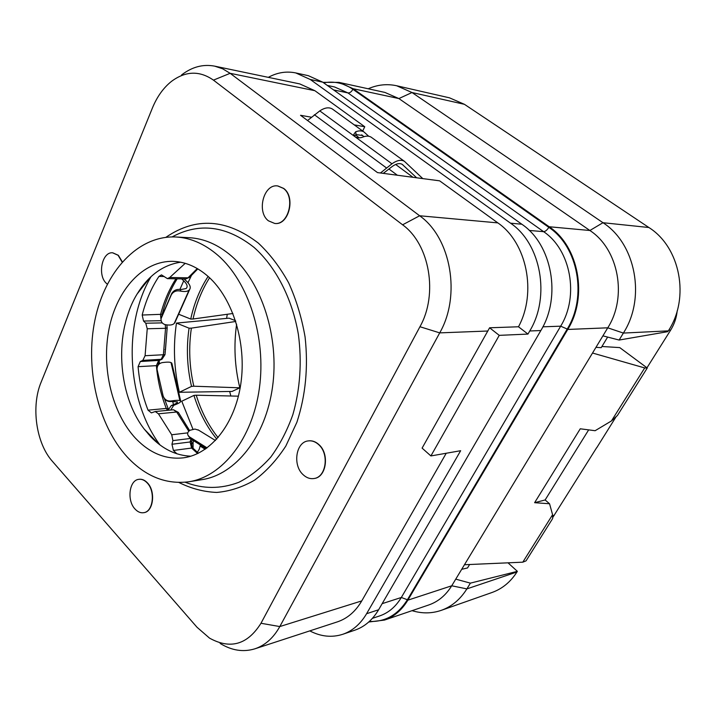 <?xml version="1.0" encoding="UTF-8"?>
<svg xmlns="http://www.w3.org/2000/svg" width="716" height="716" viewBox="0 0 716 716"><rect width="100%" height="100%" fill="white"/><g stroke="black" fill="none" stroke-linecap="round" stroke-linejoin="round"><path stroke-width="1.07" d="M220.125 643.433C231.698 650.549 243.27 652.348 254.851 648.83L337.37 621.873C347.394 618.508 355.53 611.518 361.759 600.903L446.229 453.246M268.312 77.346C277.271 72.477 286.418 71.009 295.771 72.934L310.252 79.476L510.535 223.186C540.983 243.655 550.658 296.701 529.742 330.989L527.952 334.077L499.249 335.356L430.898 455.94L460.657 450.713L366.592 613.71C360.506 624.012 352.585 630.868 342.839 634.269C331.911 637.786 320.893 636.658 309.786 630.885M527.952 334.077L518.491 326.773C537 292.647 526.815 242.608 497.844 222.891L439.633 180.835L377.484 172.601L300.523 115.285L311.165 117.182M397.38 175.241L388.869 168.967M362.699 131.028L364.757 126.741L314.879 90.699L299.744 83.915L214.648 66.141C203.076 63.966 192.058 66.892 181.587 74.929M148.319 434.111L147.729 432.706M140.148 290.123L140.587 288.664M142.386 286.212L142.86 286.668M142.779 286.767L142.108 286.57M143.281 286.132L143.88 284.306M150.279 436.277L149.537 434.576M191.467 443.034L193.096 442.828L193.06 448.216M193.096 442.828L193.365 440.564M171.938 363.603L180.683 401.067C181.094 401.846 179.492 402.983 175.885 404.459L173.693 405.346L170.739 410.035M159.176 360.658L159.444 363.817M164.975 352.406L165.494 349.56L165.011 349.587M167.15 328L165.494 349.56M184.075 278.936L186.151 280.842C189.776 284.252 190.984 287.053 189.785 289.228L189.114 290.061C187.69 291.546 184.773 291.877 180.36 291.054C176.378 290.284 173.379 291.51 171.366 294.724L161.055 318.692C160.894 321.878 162.362 323.883 165.459 324.706C169.853 325.44 172.78 325.01 174.239 323.417L175.322 321.663M181.658 278.9L184.155 279.016M161.485 317.161L171.751 293.435C173.863 290.231 176.879 288.942 180.772 289.568L186.097 288.566L186.742 287.778C187.744 285.97 186.742 283.643 183.726 280.806L181.739 278.971M164 311.048L162.908 311.505M168.421 409.695L171.276 405.569L173.469 404.683C176.467 403.448 177.801 402.508 177.452 401.864L171.536 401.506C168.126 401.945 165.512 400.593 163.704 397.452M197.374 452.297L199.281 449.165L200.095 446.05L205.206 449.245M422.798 178.606L404.397 161.297C401.13 159.426 396.986 160.259 391.956 163.803L380.456 172.995M332.868 109.369L332.367 109.002C328.921 106.979 324.733 107.606 319.784 110.899L307.549 120.512M383.275 173.37L392.323 166.407C396.351 163.57 399.671 162.899 402.285 164.403L416.649 177.792M371.685 137.553L371.192 137.195C368.991 135.816 366.216 135.763 362.887 137.051C360.148 138.152 357.544 138.063 355.064 136.765L353.722 134.501L355.664 131.789C359.002 130.518 361.777 130.572 363.996 131.968L368.695 136.228M361.67 134.832L362.618 135.521L356.138 134.563L354.348 136.076M362.618 135.521L363.88 136.693M355.485 134.841L359.137 137.812M395.653 164.456L413.007 177.308M206.19 448.565L190.59 438.836L188.38 435.937M198.753 430.244L194.931 429.054L190.134 430.244C187.923 431.524 187.198 433.189 187.959 435.239L189.409 436.858L207.121 447.894M200.355 444.922L200.095 446.05M180.683 401.067L179.895 400.593C178.651 400.137 175.778 400.253 171.285 400.96L171.536 401.506M171.84 363.191L171.017 362.591C169.746 361.983 166.864 361.983 162.38 362.591C158.88 363.352 157.099 365.581 157.028 369.295L163.105 395.867C164.528 399.707 167.249 401.408 171.285 400.96M227.285 314.27L226.596 318.396M229.675 391.482L230.838 395.993M236.611 324.178C233.631 345.586 234.705 366.807 239.833 387.812L232.082 391.437L179.385 392.287C173.997 369.375 173.021 346.302 176.458 323.077L229.022 318.164L235.528 320.687M235.779 321.466L191.378 328.134C188.532 347.618 189.346 366.986 193.821 386.219L239.833 387.812L240.03 388.618M238.419 396.172L196.247 395.205C201.196 411.342 208.472 425.483 218.085 437.628M196.247 395.205L193.946 395.402L181.774 401.22L192.962 429.26M216.769 439.114C206.673 426.7 199.075 412.13 193.946 395.402M193.821 386.219L191.521 386.398L179.385 392.287M191.378 328.134L189.069 328.188L176.458 323.077M191.521 386.398C187.046 367.12 186.223 347.716 189.069 328.188M209.582 277.772C201.876 289.962 196.363 303.709 193.043 319.005L232.933 313.492M178.633 314.226L190.733 319.05C194.179 303.145 199.979 288.942 208.114 276.43M193.043 319.005L190.733 319.05M191.718 274.872L187.986 282.731M677.211 310.771C676.486 317.806 674.302 324.25 670.659 330.103L646.969 367.8M596.643 447.706L552.636 517.686M596.723 447.76L616.19 416.596M508.011 562.83L517.373 571.341L516.961 571.986C510.544 581.992 502.247 588.821 492.053 592.481L441.262 610.354C451.742 606.595 460.272 599.435 466.877 588.892L470.394 583.137L517.373 571.341M522.796 562.176L552.582 514.732L552.654 518.536L526.045 560.87L522.796 562.176L464.46 564.736L455.743 579.146L470.394 583.137M461.695 569.301L467.521 567.958L469.615 564.503M595.963 347.341L601.216 347.663L607.642 337.075M601.932 346.49L619.743 347.6L647.264 368.015L644.704 367.935L592.526 353.024L607.768 327.812L567.743 329.45L407.843 600.178C401.846 610.095 394.051 616.727 384.447 620.083L368.74 622.007M384.447 620.083L428.795 604.957C438.201 601.673 445.844 595.282 451.724 585.786L455.743 579.146M464.46 564.736L592.526 353.024M412.058 610.667C422.037 613.693 431.766 613.594 441.262 610.354M602.908 335.858L619.116 340.046L623.376 333.074C646.056 297.999 635.763 243.655 602.97 222.712L412.013 92.525L398.884 98.566L589.886 230.498L549.163 226.748L353.158 88.721L338.901 82.367L384.904 92.427L398.884 98.566L353.158 88.721M549.163 226.748C578.797 246.322 588.131 296.773 567.743 329.45M322.988 82.349L338.901 82.367M668.323 330.864C690.108 298.008 680.334 247.217 648.875 227.509L602.97 222.712L589.886 230.498C618.579 249.114 627.547 296.854 607.768 327.812L623.376 333.074L668.323 330.864L667.831 331.651L619.116 340.046M464.424 104.312L449.496 97.832L396.664 85.759L412.013 92.525L464.424 104.312L648.875 227.509M647.264 368.015L617.443 415.459L611.437 420.945L644.704 367.935M611.437 420.945L595.121 430.71L580.264 428.795L534.619 502.695L545.136 499.965L588.659 429.877M552.582 514.732L549.557 503.76L534.619 502.695M545.136 499.965L549.557 503.76M396.664 85.759C387.061 83.665 377.574 84.667 368.194 88.775M342.839 634.269L354.948 630.143C364.659 626.751 372.544 619.958 378.612 609.764L540.848 330.541C561.612 296.728 552.036 244.433 521.821 224.224L322.737 82.17L310.252 79.476M295.771 72.934L308.319 75.681L322.737 82.17M430.898 455.94L422.1 448.118L489.601 327.785L518.491 326.773M254.851 648.83C265.117 645.376 273.44 637.956 279.804 626.563L439.714 332.877C461.185 295.627 451.017 237.846 419.63 215.767L230.14 73.309L222.622 68.79L214.648 66.141M364.757 126.741L354.205 124.861M419.943 326.729C438.335 294.267 429.627 244.201 402.598 224.806L213.449 80.129C199.612 70.499 185.641 70.902 171.518 81.347C163.427 87.791 157.055 96.687 152.401 108.026L41.125 382.165C30.913 406.339 36.069 443.186 52.375 461.31L197.043 627.288L209.528 638.126C230.355 649.654 247.512 644.695 260.982 623.269L419.943 326.729L439.714 332.877L487.873 331.016M314.181 478.494L314.306 478.476C326.424 477.133 329.673 453.855 318.942 444.627C315.711 441.674 312.239 440.412 308.524 440.868L308.399 440.886M274.828 223.455L274.953 223.464C288.754 225.468 295.95 197.106 283.688 188.415L277.826 185.954M143.862 512.665L143.988 512.638C153.466 511.636 155.837 491.212 147.398 482.835C144.793 480.096 142.01 478.915 139.038 479.299L138.913 479.317M122.311 261.841L118.346 255.29L112.734 252.802M188.917 481.761L202.189 479.622C235.6 474.511 265.609 437.082 272.519 387.07C279.526 337.111 261.779 282.194 231.384 255.97C218.12 244.621 204.105 238.535 189.337 237.703L175.903 236.987C190.707 237.819 204.758 243.977 218.067 255.46C248.55 281.979 266.397 337.603 259.389 388.17C252.48 438.801 222.39 476.641 188.917 481.761C166.014 484.678 145.455 476.426 127.251 457.005C97.832 424.946 84.918 368.364 94.968 319.9C104.957 271.471 137.955 235.179 175.903 236.987M135.637 438.389C149.895 453.291 165.861 459.77 183.529 457.819C210.665 454.23 235.018 424.096 240.845 383.66C246.751 343.277 232.852 298.491 208.472 276.752C197.365 266.943 185.569 261.814 173.093 261.358C143.093 260.517 116.878 289.649 109.083 328.662C101.224 367.693 111.947 413.078 135.637 438.389M180.584 262.199C162.863 264.983 148.382 275.579 137.141 293.972C113.898 331.526 117.236 394.328 144.328 429.206L150.611 436.626C162.577 449.066 176.002 455.591 190.895 456.19M151.049 276.636C122.731 324.33 126.786 400.539 159.999 444.967M169.728 277.486L167.454 278.649L185.757 278.963L188.022 277.817L169.728 277.486L185.22 263.327M167.454 278.649L161.476 274.881L158.961 276.403C151.452 287.707 145.858 300.577 142.18 315.031L143.531 321.036L145.778 323.229L147.236 328.769L145.088 355.718L142.815 360.399L140.318 361.517L138.09 366.673C139.387 381.941 142.699 396.431 148.033 410.161L151.389 412.881L155.247 411.53L158.442 413.812L171.715 434.764L172.887 440.617L171.956 444.26L173.415 450.454L176.915 453.81M197.267 268.545L188.022 277.817L189.597 277.289L197.84 268.876M167.553 410.34L166.282 408.433C160.975 394.919 157.681 380.652 156.392 365.625L158.621 360.542L161.118 359.441L163.391 354.832L165.548 328.304L167.195 327.749M145.088 355.718L164.993 354.662M142.815 360.399L161.959 359.262L164.993 354.68L167.177 327.874L166.819 324.921M188.756 431.22L176.673 412.013L178.463 412.595M303.065 474.636C306.448 477.823 310.109 479.12 314.064 478.512C326.183 477.178 329.432 453.89 318.701 444.663C315.461 441.7 311.988 440.447 308.274 440.904C295.923 441.924 292.405 465.14 303.065 474.636M268.428 220.823L274.702 223.446C288.503 225.451 295.699 197.088 283.438 188.389L277.701 185.945C263.685 183.6 256.301 211.873 268.428 220.823M135.038 509.04C137.723 511.949 140.622 513.166 143.737 512.692C153.206 511.68 155.587 491.248 147.147 482.879C144.542 480.132 141.75 478.95 138.779 479.344C129.193 480.176 126.669 500.484 135.038 509.04M122.123 262.056L118.086 255.281L112.6 252.793C101.932 251.665 97.224 275.374 106.424 283.393L107.311 284.171M499.249 335.356L489.601 327.785M183.726 280.806L179.886 289.488M172.699 401.363L173.469 404.683M314.36 114.721L386.416 167.893M319.784 110.899L391.956 163.803M355.664 131.789L356.138 134.563M402.007 164.233L402.92 164.895M190.59 438.836L189.409 436.858M191.476 443.571L192.953 443.383M171.276 405.569L173.693 405.346M171.017 362.591L179.895 400.593M171.384 362.788L180.244 400.745M161.467 317.233L161.87 315.89M180.772 289.568L180.36 291.054M171.751 293.435L171.366 294.724M189.114 290.061L174.239 323.417M189.525 289.577L174.668 322.907M668.744 330.192L670.659 330.103M554.3 515.269L552.6 515.744M516.961 571.986L466.877 588.892L451.724 585.786L407.843 600.178M323.668 82.832C334.05 80.908 343.787 83.065 352.89 89.285L548.823 227.348C578.161 246.743 587.397 296.692 567.215 329.047L407.404 599.748C397.899 614.847 385.226 622.07 369.375 621.434M382.156 603.66L401.327 597.475L560.664 326.183L567.215 329.047M372.41 618.347L379.578 615.948C388.52 612.878 395.769 606.721 401.327 597.475L407.404 599.748M542.871 326.818L560.664 326.183C579.316 296.093 570.786 249.768 543.614 231.671C545.377 231.528 547.113 230.096 548.823 227.348M333.575 89.903L347.931 92.91C349.847 93.035 351.502 91.827 352.89 89.285M327.293 85.419L334.551 86.967L347.931 92.91L543.614 231.671L529.258 230.445M521.821 224.224L510.535 223.186M540.848 330.541L529.742 330.989M378.612 609.764L366.592 613.71M260.982 623.269L279.804 626.563L361.759 600.903M314.879 90.699L230.14 73.309L213.449 80.129M497.844 222.891L419.63 215.767L402.598 224.806M178.946 482.495C191.1 488.563 203.684 491.874 216.697 492.438C229.738 491.31 242.366 487.211 254.583 480.15C266.307 471.414 276.716 460.057 285.818 446.077L296.889 422.261C305.642 395.438 308.381 367.022 305.088 337.03C301.74 317.698 296.272 299.646 288.664 282.856C280.001 267.193 269.905 253.947 258.369 243.118C226.614 218.774 195.799 216.832 165.915 237.309M185.175 482.235C202.923 489.109 220.805 489.135 238.831 482.307C250.403 476.435 261.054 468.022 270.791 457.068C279.786 444.788 287.143 430.629 292.88 414.591C300.174 388.994 302.009 362.287 298.384 334.453C292.191 298.384 275.803 266.764 254.01 247.369C226.578 225.755 199.29 222.264 172.135 236.906M164.17 276.501L158.961 276.403M161.002 319.533L160.509 314.772C163.964 301.445 169.101 289.452 175.921 278.801M161.932 315.738L162.165 314.279L142.18 315.031M177.192 278.819C170.587 289.282 165.575 301.096 162.165 314.279L162.201 314.118M161.154 320.705L143.531 321.036M162.255 322.88L145.778 323.229M147.236 328.769L165.548 328.304L165.244 324.67M158.003 365.393C158.71 361.124 159.194 359.45 159.462 360.363L140.318 361.517M138.09 366.673L157.887 365.572M168.045 408.925L166.282 408.433L148.033 410.161M158.442 413.812L176.673 412.013L173.478 409.767L178.374 412.407L189.597 430.54M187.78 432.867L171.715 434.764M190.125 438.496L172.887 440.617M197.643 453.577L191.584 448.055L190.125 441.969L190.895 439.024M173.415 450.454L191.584 448.055L193.231 448.413C192.085 448.144 191.575 445.746 191.691 441.208L190.125 441.969L171.956 444.26M192.067 439.758L191.745 441.011M198.421 453.21L193.445 448.619M332.367 109.002L363.996 131.968M353.82 135.055L353.722 134.501M371.192 137.195L404.397 161.297M198.01 429.788L215.471 440.51M189.785 289.228L174.937 322.531M144.328 429.206L158.603 443.902M137.141 293.972L149.778 277.844M185.757 278.963L189.597 277.289M159.462 360.363L161.959 359.262M168.752 410.223L164.447 398.74M155.247 411.53L173.478 409.767"/></g></svg>
